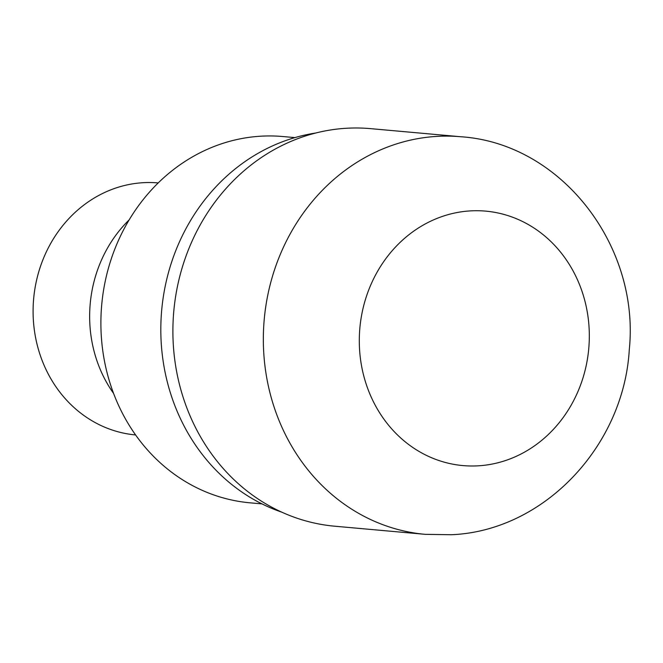 <?xml version="1.0" encoding="UTF-8"?>
<svg xmlns="http://www.w3.org/2000/svg" width="663" height="663" viewBox="0 0 663 663"><rect width="100%" height="100%" fill="white"/><g stroke="black" fill="none" stroke-linecap="round" stroke-linejoin="round"><path stroke-width="0.99" d="M315.762 133.023A194.881 175.305 95.1 0 0 161.681 310.267A194.881 175.305 95.1 0 0 281.7 512.134M129.194 219.834A126.517 113.804 95.1 0 0 113.597 393.457M158.225 182.93A126.517 113.804 95.1 0 0 143.034 182.706A126.517 113.804 95.1 0 0 33.15 307.193A126.517 113.804 95.1 0 0 135.583 434.945M294.911 137.614L282.91 136.537A183.875 165.41 95.1 0 0 260.692 136.205A183.875 165.41 95.1 0 0 100.975 317.204A183.875 165.41 95.1 0 0 250.001 502.819L261.993 503.897M460.909 136.752L370.46 128.63A199.588 179.54 95.1 0 0 346.351 128.266A199.588 179.54 95.1 0 0 172.985 324.729A199.588 179.54 95.1 0 0 334.74 526.207L425.182 534.337A199.596 179.549 95.1 0 0 425.19 534.337A199.596 179.549 95.1 0 1 263.426 332.859A199.596 179.549 95.1 0 1 436.793 136.396A199.596 179.549 95.1 0 1 460.909 136.752L460.909 136.752C561.611 143.448 639.986 246.197 629.286 349.641C623.825 445.627 544.381 530.947 451.329 534.734L425.19 534.337M478.313 465.816A127.744 114.906 95.1 0 0 589.258 331.5A127.744 114.906 95.1 0 0 470.307 210.9A127.744 114.906 95.1 0 0 359.363 345.208A127.744 114.906 95.1 0 0 478.313 465.816"/></g></svg>
